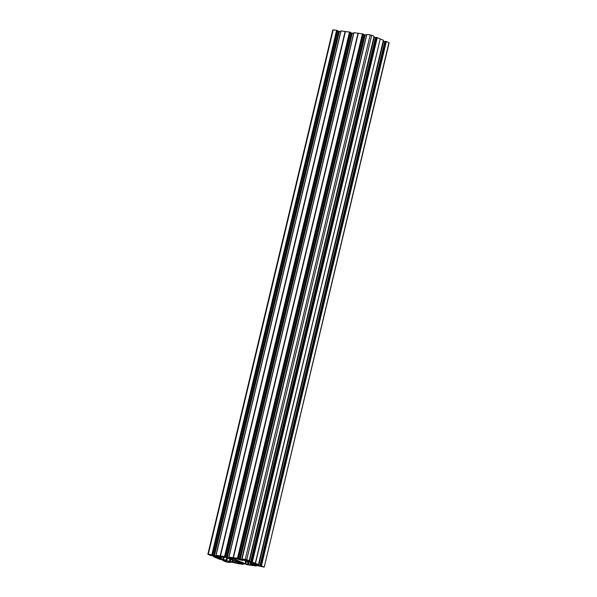 <?xml version="1.0" encoding="UTF-8"?>
<svg xmlns="http://www.w3.org/2000/svg" width="597" height="597" viewBox="0 0 597 597"><rect width="100%" height="100%" fill="white"/><g stroke="black" fill="none" stroke-linecap="round" stroke-linejoin="round"><path stroke-width="0.9" d="M236.054 560.098L235.785 561.232L228.741 558.113L233.584 559.046L242.83 562.964L238.487 562.367L237.987 562.031L238.419 561.09L238.225 561.941M251.106 562.322L250.755 563.486L256.225 565.061L250.076 563.799L252.658 565.366L249.889 565.061L248.419 564.68L249.098 561.814M254.046 563.075L253.874 563.799L255.464 563.71L253.606 562.867L245.389 561.217L246.979 561.143L246.479 560.807L241.636 559.874L242.3 560.411L232.546 557.777M226.741 557.643L226.159 560.068L226.912 560.352L225.091 560.27L225.591 560.605L230.427 561.538L229.397 560.993L230.367 561.143L236.994 563.299L239.755 563.605L239.113 562.874L226.935 557.717L220.009 556.061M216.838 557.673L221.383 557.971L215.838 556.352L221.987 557.613L219.942 556.322M353.864 32.738L228.845 557.15L353.931 32.678L228.972 557.091L237.651 558.292L362.588 33.88L358.26 33.275L233.33 557.688M353.931 32.678L358.021 33.238L233.091 557.65M362.588 33.88L362.991 33.984L238.061 558.396L238.546 558.583L237.039 558.411L241.994 559.576L242.121 559.068M363.454 34.148L238.524 558.561L363.476 34.163L362.991 33.984M366.536 35.104L363.394 34.507M366.73 34.499L241.778 558.904L366.73 34.499M241.897 558.852L366.827 34.439L241.845 558.852L246.748 559.688L371.685 35.275L370.207 34.902L245.27 559.314M366.827 34.439L370.207 34.902M374.095 36.327L371.685 35.275M373.916 37.193L375.983 37.723M376.117 37.395L251.128 561.814L376.117 37.395L376.61 37.462L251.68 561.881L252.344 562.061L377.274 37.648L376.61 37.462M377.274 37.648L380.237 38.902L255.292 563.337L258.419 564.635L255.203 563.986L256.404 564.769L256.553 564.143M380.229 38.924L255.456 563.381M258.397 564.725L383.349 40.223L380.393 38.969M256.882 564.255L256.725 564.904L258.635 565.643L383.565 41.23L383.17 41.111M383.565 41.23L384.767 41.536L259.837 565.949L261.232 566.195L260.404 565.747L385.363 41.312L385.938 41.417L261.001 565.829L385.752 41.372M385.229 41.641L384.767 41.536M386.341 41.521L261.411 565.934L386.341 41.521L385.938 41.417M386.528 41.566L389.147 42.73L264.21 567.143L388.946 42.596M207.853 554.27L332.79 29.857L333.23 29.85L208.293 554.262L207.853 554.27L210.472 555.434L211.741 555.352M336.604 30.313L211.853 554.77L336.604 30.313L333.23 29.85M336.79 30.357L337.38 30.507L212.45 554.926L337.193 30.462M216.323 555.546L216.196 556.053L211.241 554.889L212.748 555.061L337.38 30.507M213.636 555.65L338.574 31.238L337.603 30.984M338.574 31.238L339.365 31.395L214.427 555.807M340.738 31.581L339.365 31.395M216.002 555.389L341.036 30.917L345.208 31.492L220.397 555.934L345.417 31.514L220.48 555.926L224.569 556.486L349.506 32.074L345.417 31.514M216.077 555.329L340.977 30.917M349.506 32.074L350.275 32.268L225.621 556.8L350.275 32.268M351.469 32.999L352.26 33.156L227.33 557.568L226.539 557.411L351.469 32.999L350.499 32.745M353.633 33.342L352.26 33.156M235.785 561.232L238.203 561.926M213.86 555.897L213.622 556.762L216.771 558.076M216.763 558.098L220.39 559.538L223.368 559.911L226.33 561.21L224.524 561.113L223.599 560.725L223.756 560.068M223.577 559.993L223.599 560.725M223.412 560.673L223.211 559.844L222.927 560.68L223.136 559.822M230.211 562.493L226.793 562.098L222.927 560.68M230.241 562.501L230.143 561.852L227.554 561.814L230.017 562.367M243.218 564.262L243.367 563.658L243.121 564.322L238.688 563.725L230.143 561.852M243.195 564.247L243.039 563.613L240.516 563.299M242.852 563.568L242.919 564.128M242.733 564.083L241.442 563.904L241.561 563.411M240.994 563.329L241.442 563.904M240.889 563.762L240.449 563.575M246.554 564.262L243.039 563.613M246.471 564.59L256.009 566.016M255.815 565.889L253.15 565.202L255.941 565.374L256.001 566.068M255.941 565.374L264.21 567.143M261.59 565.978L264.016 567.008M261.411 565.934L261.001 565.829M385.363 41.312L260.434 565.732L260.822 565.784M258.635 565.643L259.837 565.949M255.307 563.314L252.344 562.061M251.68 561.881L251.18 561.807M251.15 561.829L247.479 560.986L247.636 560.337M247.307 560.225L247.479 560.986M247.158 560.852L245.949 560.068L249.195 560.732L374.125 36.32M374.103 36.305L249.195 560.732M249.173 560.717L246.748 559.688M366.774 34.439L241.927 559.561M242.449 559.12L242.33 559.62L244.71 559.732L242.046 559.046M238.061 558.396L237.651 558.292M228.867 557.165L231.658 557.852M231.27 557.688L231.599 558.105M231.173 558.098L229.479 557.867L229.599 557.367M229.464 557.352L229.479 557.867M229.345 557.874L229.151 557.285M227.33 557.568L229.024 557.799M225.412 556.792L226.539 557.411M225.338 557.105L224.696 556.695M224.226 556.635L224.651 556.882M224.211 556.695L225.621 556.8M225.345 556.688L224.569 556.486M220.271 555.904L216.047 555.329M340.88 30.977L215.95 555.389L218.912 556.21L216.532 556.098L216.651 555.598M211.853 554.77L212.263 554.874M211.674 554.725L208.293 554.262M214.502 556.15L214.345 556.8L215.823 557.337L217.077 557.292L215.629 556.591L211.666 555.665M214.345 556.8L214.323 556.076M213.666 556.688L214.166 556.755M226.159 560.068L223.554 559.71L224.211 556.956M223.457 556.658L222.771 559.553L223.554 559.71M222.771 559.553L219.942 558.926L220.203 557.837M218.681 557.628L218.465 558.546L219.942 558.926M218.465 558.546L216.801 557.844M232.905 557.822L232.509 557.941M253.874 563.799L253.441 563.792L253.658 562.889M250.837 563.434L253.441 563.792M248.748 561.74L248.419 564.68M248.083 564.538L247.397 564.322L248.031 561.635M246.419 561.419L245.822 563.919L247.397 564.322M245.822 563.919L232.949 558.538M336.962 30.432L212.025 554.844M216.569 555.591L216.442 556.113M345.327 31.522L220.397 555.934M218.293 557.598L218.099 558.389M349.857 32.193L224.927 556.605M238.979 562.822L238.807 563.546M237.755 562.299L237.502 563.367M242.367 559.113L242.24 559.635M362.76 33.954L237.822 558.367M358.23 33.283L233.293 557.695M376.856 37.566L251.927 561.986M250.658 564.061L250.397 565.128M251.882 564.583L251.71 565.307M386.102 41.492L261.173 565.904M242.748 559.852L242.621 560.396M226.726 560.225L227.293 557.867M231.964 558.523L231.8 559.217L231.964 558.523M231.651 559.165L231.815 558.486M220.584 557.702L220.681 557.285M216.129 556.038L216.248 555.523M216.696 555.606L216.577 556.106M218.278 556.337L218.375 555.926M220.189 555.889L345.126 31.477M341.036 30.917L216.099 555.329M221.92 557.568L222.211 556.359M216.539 557.016L216.442 557.419M215.823 557.337L215.965 556.77M215.427 556.538L215.271 557.195M221.233 557.896L221.323 557.523M220.853 557.359L220.763 557.74M225.159 556.635L350.096 32.223M349.685 32.119L224.756 556.531M229.218 557.307L229.099 557.814M232.143 558.568L231.897 559.583M230.442 561.889L230.3 562.486M228.547 562.143L228.666 561.65M229.957 561.807L229.838 562.322M228.091 561.568L227.994 562.001M236.994 563.299L237.278 562.098M235.181 562.777L235.524 561.352M235.86 561.493L235.517 562.919M234.852 561.068L234.494 562.561M232.927 562.158L233.337 560.426M230.367 561.143L230.793 559.352M232.666 560.143L232.233 561.934M222.875 560.68L223.084 559.807L222.905 560.673M224.524 561.113L224.681 560.456M225.211 560.687L225.076 561.255M225.688 561.337L225.785 560.934M220.405 558.986L220.666 557.896M221.569 557.568L221.196 559.15M229.427 560.986L229.905 558.971M230.218 559.105L229.77 561.008M227.479 557.949L226.905 560.344L227.487 557.949M238.337 561.053L238.128 561.904M236.352 561.419L236.613 560.322M244.173 559.449L244.076 559.859M242.375 559.628L242.494 559.128M245.24 561.068L245.389 560.434M240.225 559.329L365.155 34.917M364.371 34.76L239.434 559.173M238.248 558.449L363.177 34.029M362.401 33.835L237.472 558.247M233.382 557.688L358.312 33.275M248.695 561.501L248.874 560.77M250.583 562.031L375.52 37.618M374.319 37.312L249.382 561.725M377.095 37.604L252.158 562.016M247.576 560.314L247.419 560.971M242.651 560.404L242.778 559.852M245.158 561.061L245.315 560.404L245.166 561.061M245.136 563.695L245.703 561.307M228.905 557.15L353.834 32.738M229.547 557.359L229.427 557.859M233.173 557.665L358.103 33.253M250.18 563.859L249.889 565.061M253.792 565.523L253.889 565.09M255.635 565.844L255.755 565.329M254.464 565.172L254.344 565.665M256.098 566.008L256.24 565.411M250.158 563.792L250.546 562.18M258.12 564.687L257.949 565.426M256.665 564.889L256.822 564.232M254.24 563.172L254.128 563.643M250.71 562.225L250.337 563.814M250.956 562.284L250.688 563.441M221.48 557.553L221.383 557.971M350.581 32.402L225.651 556.822M337.678 30.641L212.748 555.061M213.622 556.762L213.83 555.889M222.285 556.367L221.987 557.613M230.464 561.896L230.323 562.501M223.159 559.829L222.972 560.62M229.882 558.964L229.397 560.993M353.782 32.738L228.845 557.15M228.942 557.091L353.879 32.678M366.677 34.499L241.748 558.911M376.058 37.402L251.128 561.814M242.807 559.859L242.673 560.419M256.12 566.023L256.262 565.419M385.311 41.32L260.374 565.732M258.441 564.65L383.378 40.238M250.464 562.158L250.076 563.799"/></g></svg>

